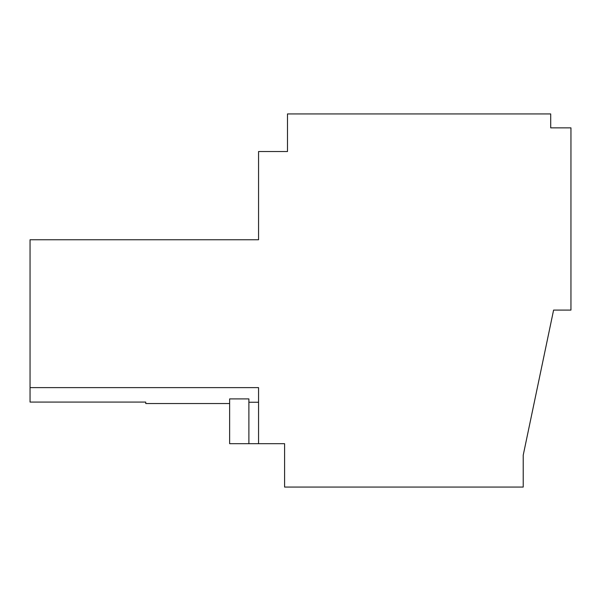 <?xml version="1.0" encoding="UTF-8"?>
<svg xmlns="http://www.w3.org/2000/svg" width="601" height="601" viewBox="0 0 601 601"><rect width="100%" height="100%" fill="white"/><g stroke="black" fill="none" stroke-linecap="round" stroke-linejoin="round"><path stroke-width="0.9" d="M248.889 443.681L248.889 398.906L229.635 398.906L229.635 443.681L258.558 443.681L258.558 387.622L30.05 387.622L30.05 402.077L145.75 402.077L145.75 403.534L229.635 403.534M30.05 387.622L30.05 239.754L258.558 239.754L258.558 151.535L287.481 151.535L287.481 113.935L550.704 113.935L550.704 127.855L570.95 127.855L570.95 310.086L553.596 310.086L523.223 455.16L523.223 487.065L284.589 487.065L284.589 443.681L258.558 443.681M258.558 402.257L248.889 402.257"/></g></svg>
